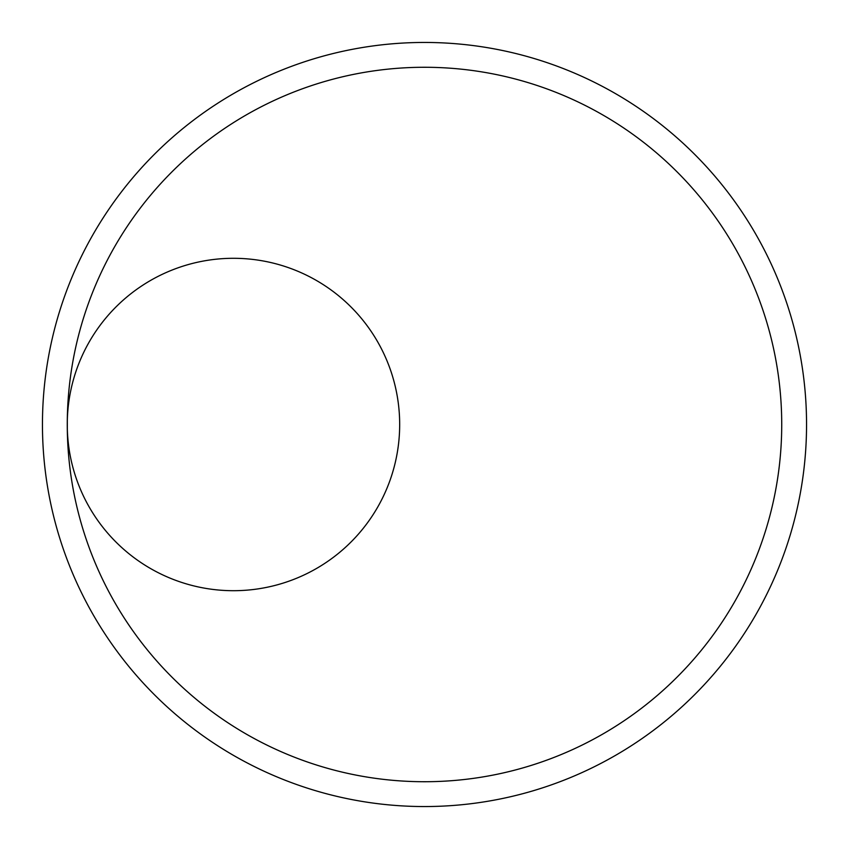 <?xml version="1.0" encoding="UTF-8"?>
<svg xmlns="http://www.w3.org/2000/svg" width="849" height="849" viewBox="0 0 849 849"><rect width="100%" height="100%" fill="white"/><g stroke="black" fill="none" stroke-linecap="round" stroke-linejoin="round"><path stroke-width="1.27" d="M67.315 420.488A166.202 166.202 0 0 1 233.475 258.298A166.202 166.202 0 0 1 399.646 421.263A166.202 166.202 0 0 1 233.475 590.702A166.202 166.202 0 0 1 67.326 428.925A166.202 166.202 0 0 1 67.326 428.83M67.304 427.737L67.273 424.5M424.5 67.273A357.227 357.227 0 0 0 67.273 424.5A357.227 357.227 0 0 0 424.5 781.727A357.227 357.227 0 0 0 781.727 424.5A357.227 357.227 0 0 0 424.5 67.273M424.5 806.55A382.05 382.05 0 0 0 806.55 424.5A382.05 382.05 0 0 0 424.5 42.45A382.05 382.05 0 0 0 42.45 424.5A382.05 382.05 0 0 0 424.5 806.55M67.326 428.925L67.326 420.064"/></g></svg>

